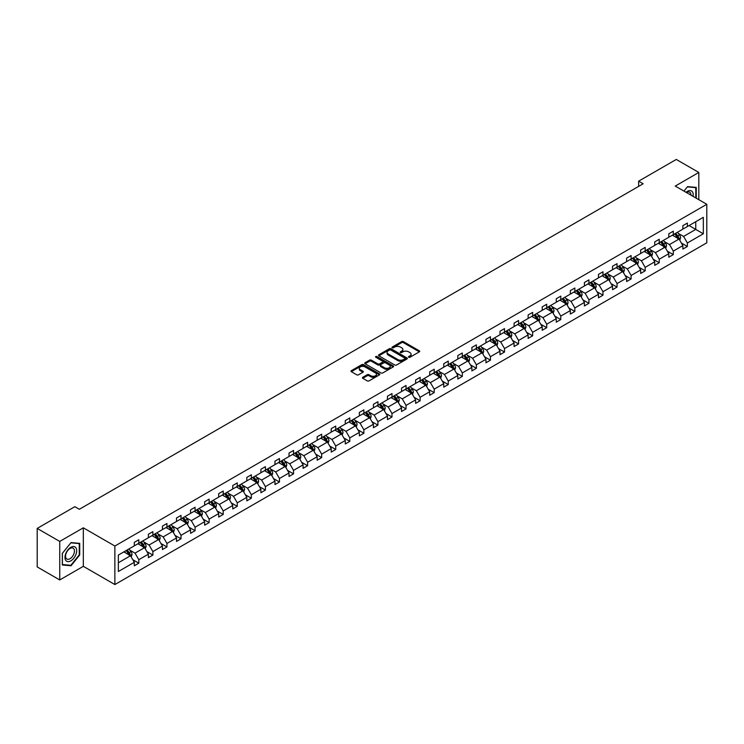 <?xml version="1.0" encoding="UTF-8"?>
<svg xmlns="http://www.w3.org/2000/svg" width="744" height="744" viewBox="0 0 744 744"><rect width="100%" height="100%" fill="white"/><g stroke="black" fill="none" stroke-linecap="round" stroke-linejoin="round"><path stroke-width="1.12" d="M408.698 357.269A0.874 0.502 0 0 0 409.935 357.269L419.346 351.838A1.256 0.725 0 0 0 419.709 351.326A1.256 0.725 0 0 0 419.346 350.824L403.415 341.626A1.256 0.725 0 0 0 401.639 341.626L392.237 347.048A0.874 0.502 0 0 0 393.474 347.764L394.692 347.067A4.008 2.316 0 0 1 400.356 347.067L401.686 347.829A4.008 2.316 0 0 1 402.857 349.466A4.008 2.316 0 0 1 401.686 351.103L400.467 351.8A0.874 0.502 0 0 0 401.704 352.517L402.923 351.819A4.008 2.316 0 0 1 408.586 351.819L409.916 352.582A4.008 2.316 0 0 1 411.088 354.218A4.008 2.316 0 0 1 409.916 355.855L408.698 356.553A0.874 0.502 0 0 0 408.698 357.269L408.698 356.553M362.793 377.282A1.256 0.725 0 0 0 362.421 377.794A1.256 0.725 0 0 0 362.793 378.305L367.257 380.891A1.256 0.725 0 0 0 369.024 380.891L379.468 374.864A1.256 0.725 0 0 0 379.84 374.353A1.256 0.725 0 0 0 379.468 373.841L363.537 364.644A1.256 0.725 0 0 0 361.77 364.644L351.326 370.67A1.256 0.725 0 0 0 350.963 371.182A1.256 0.725 0 0 0 351.326 371.693L356.729 374.809A1.256 0.725 0 0 0 358.496 374.809L362.97 372.233A1.256 0.725 0 0 0 363.332 371.721A1.256 0.725 0 0 0 362.97 371.209L360.291 369.656A3.348 1.934 0 0 1 359.306 368.299A3.348 1.934 0 0 1 361.379 366.504A3.348 1.934 0 0 1 365.025 366.932L375.515 372.986A3.348 1.934 0 0 1 376.492 374.353A3.348 1.934 0 0 1 374.427 376.139A3.348 1.934 0 0 1 370.772 375.72L369.024 374.706A1.256 0.725 0 0 0 367.257 374.706L362.793 377.282L362.793 378.305L367.257 375.748L367.257 374.706M83.319 527.812L59.743 541.427L37.2 528.417L37.2 566.937L59.743 579.948L83.319 566.333L114.874 584.552L114.874 546.031L83.319 527.812L83.319 566.333M698.821 199.68L698.821 172.459L675.245 186.074L706.8 204.293L114.874 546.031M698.821 172.459L676.277 159.448L638.64 181.173L638.64 186.381M37.2 528.417L74.846 506.683L79.348 509.287L643.141 183.777L638.64 181.173M394.785 364.997A1.256 0.725 0 0 0 396.552 364.997L406.996 358.971A1.256 0.725 0 0 0 407.359 358.459A1.256 0.725 0 0 0 406.996 357.948L391.065 348.75A1.256 0.725 0 0 0 389.298 348.75L378.854 354.776A1.256 0.725 0 0 0 378.482 355.288A1.256 0.725 0 0 0 378.854 355.799L394.785 364.997M376.148 357.464A0.874 0.502 0 0 1 377.041 357.585L377.041 356.543L393.232 365.89A1.256 0.725 0 0 1 393.604 366.401A1.256 0.725 0 0 1 393.232 366.913L382.788 372.939A1.256 0.725 0 0 1 381.021 372.939L365.09 363.751L365.09 362.728A1.256 0.725 0 0 0 364.727 363.239A1.256 0.725 0 0 0 365.09 363.751M365.09 362.728L369.563 360.143A1.256 0.725 0 0 1 371.33 360.143L377.794 363.872A1.256 0.725 0 0 0 379.561 363.872L382.528 362.161A1.256 0.725 0 0 0 382.89 361.649A1.256 0.725 0 0 0 382.528 361.138L375.794 357.26A0.874 0.502 0 0 1 377.041 356.543M59.743 541.427L59.743 579.948M118.352 555.071L134.311 545.854L134.311 542.367L138.812 539.763L138.812 543.25L148.372 537.735L148.372 534.248L152.883 531.644L152.883 535.131L162.434 529.607L162.434 526.12L166.944 523.525L166.944 527.012L176.505 521.488L176.505 518.001L181.015 515.397L181.015 518.884L190.566 513.369L190.566 509.882L195.077 507.278L195.077 510.765L204.637 505.25L204.637 501.763L209.138 499.159L209.138 502.646L218.699 497.131L218.699 493.644L223.209 491.04L223.209 494.528L232.76 489.003L232.76 485.516L237.271 482.921L237.271 486.409L246.831 480.884L246.831 477.397L251.342 474.793L251.342 478.28L260.893 472.766L260.893 469.278L265.403 466.674L265.403 470.162L274.964 464.647L274.964 461.159L279.465 458.555L279.465 462.043L289.025 456.528L289.025 453.04L293.536 450.436L293.536 453.924L303.096 448.409L303.096 444.912L307.598 442.317L307.598 445.805L317.158 440.281L317.158 436.793L321.668 434.189L321.668 437.677L331.219 432.162L331.219 428.674L335.73 426.07L335.73 429.558L345.29 424.043L345.29 420.555L349.801 417.951L349.801 421.439L359.352 415.924L359.352 412.436L363.863 409.832L363.863 413.32L373.423 407.805L373.423 404.317L377.924 401.714L377.924 405.201L387.485 399.677L387.485 396.189L391.995 393.585L391.995 397.082L401.555 391.558L401.555 388.07L406.057 385.466L406.057 388.954L415.617 383.439L415.617 379.952L420.127 377.348L420.127 380.835L429.679 375.32L429.679 371.833L434.189 369.229L434.189 372.716L443.75 367.201L443.75 363.714L448.26 361.11L448.26 364.597L457.811 359.073L457.811 355.586L462.322 352.991L462.322 356.478L471.882 350.954L471.882 347.467L476.383 344.863L476.383 348.35L485.944 342.835L485.944 339.348L490.454 336.744L490.454 340.231L500.005 334.716L500.005 331.229L504.516 328.625L504.516 332.112L514.076 326.597L514.076 323.11L518.587 320.506L518.587 323.993L528.138 318.469L528.138 314.982L532.648 312.387L532.648 315.875L542.209 310.35L542.209 306.863L546.719 304.259L546.719 307.746L556.27 302.231L556.27 298.744L560.781 296.14L560.781 299.627L570.341 294.113L570.341 290.625L574.842 288.021L574.842 291.509L584.403 285.994L584.403 282.506L588.913 279.902L588.913 283.39L598.464 277.875L598.464 274.387L602.975 271.783L602.975 275.271L612.535 269.747L612.535 266.259L617.046 263.655L617.046 267.143L626.597 261.628L626.597 258.14L631.107 255.536L631.107 259.024L640.668 253.509L640.668 250.021L645.169 247.417L645.169 250.905L654.729 245.39L654.729 241.902L659.24 239.298L659.24 242.786L668.8 237.271L668.8 233.783L673.301 231.179L673.301 234.667L682.862 229.143L682.862 225.655L687.372 223.061L687.372 226.548L703.331 217.332L703.331 233.783L687.372 242.99L687.372 246.478L682.862 249.082L682.862 245.594L673.301 251.119L673.301 254.606L668.8 257.201L668.8 253.713L659.24 259.238L659.24 262.725L654.729 265.329L654.729 261.841L645.169 267.356L645.169 270.844L640.668 273.448L640.668 269.96L631.107 275.475L631.107 278.963L626.597 281.567L626.597 278.079L617.046 283.594L617.046 287.082L612.535 289.686L612.535 286.198L602.975 291.713L602.975 295.21L598.464 297.805L598.464 294.317L588.913 299.841L588.913 303.329L584.403 305.933L584.403 302.445L574.842 307.96L574.842 311.448L570.341 314.052L570.341 310.564L560.781 316.079L560.781 319.567L556.27 322.171L556.27 318.683L546.719 324.198L546.719 327.686L542.209 330.289L542.209 326.802L532.648 332.317L532.648 335.804L528.138 338.408L528.138 334.921L518.587 340.445L518.587 343.933L514.076 346.537L514.076 343.04L504.516 348.564L504.516 352.052L500.005 354.656L500.005 351.168L490.454 356.683L490.454 360.17L485.944 362.774L485.944 359.287L476.383 364.802L476.383 368.289L471.882 370.893L471.882 367.406L462.322 372.921L462.322 376.408L457.811 379.012L457.811 375.525L448.26 381.049L448.26 384.536L443.75 387.131L443.75 383.644L434.189 389.168L434.189 392.655L429.679 395.259L429.679 391.772L420.127 397.287L420.127 400.774L415.617 403.378L415.617 399.891L406.057 405.406L406.057 408.893L401.555 411.497L401.555 408.01L391.995 413.524L391.995 417.012L387.485 419.616L387.485 416.129L377.924 421.643L377.924 425.14L373.423 427.735L373.423 424.247L363.863 429.772L363.863 433.259L359.352 435.863L359.352 432.376L349.801 437.891L349.801 441.378L345.29 443.982L345.29 440.495L335.73 446.009L335.73 449.497L331.219 452.101L331.219 448.613L321.668 454.128L321.668 457.616L317.158 460.22L317.158 456.732L307.598 462.247L307.598 465.735L303.096 468.339L303.096 464.851L293.536 470.375L293.536 473.863L289.025 476.467L289.025 472.97L279.465 478.494L279.465 481.982L274.964 484.586L274.964 481.098L265.403 486.613L265.403 490.101L260.893 492.705L260.893 489.217L251.342 494.732L251.342 498.22L246.831 500.824L246.831 497.336L237.271 502.851L237.271 506.339L232.76 508.943L232.76 505.455L223.209 510.979L223.209 514.467L218.699 517.061L218.699 513.574L209.138 519.098L209.138 522.586L204.637 525.19L204.637 521.702L195.077 527.217L195.077 530.705L190.566 533.309L190.566 529.821L181.015 535.336L181.015 538.823L176.505 541.427L176.505 537.94L166.944 543.455L166.944 546.942L162.434 549.546L162.434 546.059L152.883 551.583L152.883 555.071L148.372 557.665L148.372 554.178L138.812 559.702L138.812 563.189L134.311 565.793L134.311 562.306L118.352 571.513L118.352 555.071M114.874 584.552L706.8 242.814L706.8 204.293M137.91 543.771L144.587 547.621L135.027 553.136L129.809 550.123M135.027 553.136L138.812 559.702M144.587 547.621L148.372 554.178M134.311 545.017L135.027 545.436L138.812 543.25M151.981 535.652L158.649 539.502L149.098 545.017L143.871 542.004M149.098 545.017L152.883 551.583M158.649 539.502L162.434 546.059M148.372 536.898L149.098 537.317L152.883 535.131M166.042 527.533L172.72 531.383L163.159 536.898L157.942 533.885M163.159 536.898L166.944 543.455M172.72 531.383L176.505 537.94M162.434 528.779L163.159 529.198L166.944 527.012M180.113 519.405L186.781 523.264L177.221 528.779L172.004 525.766M177.221 528.779L181.015 535.336M186.781 523.264L190.566 529.821M176.505 520.661L177.221 521.07L181.015 518.884M194.175 511.286L200.843 515.136L191.292 520.661L186.074 517.647M191.292 520.661L195.077 527.217M200.843 515.136L204.637 521.702M190.566 512.532L191.292 512.951L195.077 510.765M208.236 503.167L214.914 507.017L205.353 512.532L200.136 509.528M205.353 512.532L209.138 519.098M214.914 507.017L218.699 513.574M204.637 504.413L205.353 504.832L209.138 502.646M222.307 495.048L228.975 498.899L219.424 504.413L214.198 501.4M219.424 504.413L223.209 510.979M228.975 498.899L232.76 505.455M218.699 496.295L219.424 496.713L223.209 494.528M236.369 486.929L243.046 490.78L233.486 496.295L228.268 493.281M233.486 496.295L237.271 502.851M243.046 490.78L246.831 497.336M232.76 488.176L233.486 488.594L237.271 486.409M250.44 478.801L257.108 482.661L247.547 488.176L242.33 485.162M247.547 488.176L251.342 494.732M257.108 482.661L260.893 489.217M246.831 480.057L247.547 480.475L251.342 478.28M264.501 470.682L271.179 474.533L261.618 480.057L256.401 477.044M261.618 480.057L265.403 486.613M271.179 474.533L274.964 481.098M260.893 471.938L261.618 472.347L265.403 470.162M278.572 462.563L285.24 466.414L275.68 471.938L270.463 468.925M275.68 471.938L279.465 478.494M285.24 466.414L289.025 472.97M274.964 463.81L275.68 464.228L279.465 462.043M292.634 454.445L299.302 458.295L289.751 463.81L284.534 460.796M289.751 463.81L293.536 470.375M299.302 458.295L303.096 464.851M289.025 455.691L289.751 456.109L293.536 453.924M306.695 446.326L313.373 450.176L303.812 455.691L298.595 452.678M303.812 455.691L307.598 462.247M313.373 450.176L317.158 456.732M303.096 447.572L303.812 447.99L307.598 445.805M320.766 438.197L327.434 442.057L317.883 447.572L312.657 444.559M317.883 447.572L321.668 454.128M327.434 442.057L331.219 448.613M317.158 439.453L317.883 439.871L321.668 437.677M334.828 430.079L341.505 433.929L331.945 439.453L326.728 436.44M331.945 439.453L335.73 446.009M341.505 433.929L345.29 440.495M331.219 431.334L331.945 431.743L335.73 429.558M348.899 421.96L355.567 425.81L346.007 431.334L340.789 428.321M346.007 431.334L349.801 437.891M355.567 425.81L359.352 432.376M345.29 423.206L346.007 423.624L349.801 421.439M362.96 413.841L369.638 417.691L360.077 423.206L354.86 420.193M360.077 423.206L363.863 429.772M369.638 417.691L373.423 424.247M359.352 415.087L360.077 415.505L363.863 413.32M377.022 405.722L383.699 409.572L374.139 415.087L368.922 412.074M374.139 415.087L377.924 421.643M383.699 409.572L387.485 416.129M373.423 406.968L374.139 407.387L377.924 405.201M391.093 397.603L397.761 401.453L388.21 406.968L382.993 403.955M388.21 406.968L391.995 413.524M397.761 401.453L401.555 408.01M387.485 398.849L388.21 399.268L391.995 397.082M405.154 389.475L411.832 393.334L402.272 398.849L397.054 395.836M402.272 398.849L406.057 405.406M411.832 393.334L415.617 399.891M401.555 390.73L402.272 391.139L406.057 388.954M419.225 381.356L425.894 385.206L416.342 390.73L411.116 387.717M416.342 390.73L420.127 397.287M425.894 385.206L429.679 391.772M415.617 382.602L416.342 383.021L420.127 380.835M433.287 373.237L439.964 377.087L430.404 382.602L425.187 379.589M430.404 382.602L434.189 389.168M439.964 377.087L443.75 383.644M429.679 374.483L430.404 374.902L434.189 372.716M447.358 365.118L454.026 368.968L444.466 374.483L439.248 371.47M444.466 374.483L448.26 381.049M454.026 368.968L457.811 375.525M443.75 366.364L444.466 366.783L448.26 364.597M461.42 356.999L468.088 360.849L458.537 366.364L453.319 363.351M458.537 366.364L462.322 372.921M468.088 360.849L471.882 367.406M457.811 358.245L458.537 358.664L462.322 356.478M475.481 348.871L482.159 352.73L472.598 358.245L467.381 355.232M472.598 358.245L476.383 364.802M482.159 352.73L485.944 359.287M471.882 350.126L472.598 350.536L476.383 348.35M489.552 340.752L496.22 344.602L486.669 350.126L481.442 347.113M486.669 350.126L490.454 356.683M496.22 344.602L500.005 351.168M485.944 342.007L486.669 342.417L490.454 340.231M503.614 332.633L510.291 336.483L500.731 342.007L495.513 338.994M500.731 342.007L504.516 348.564M510.291 336.483L514.076 343.04M500.005 333.879L500.731 334.298L504.516 332.112M517.684 324.514L524.353 328.364L514.792 333.879L509.575 330.866M514.792 333.879L518.587 340.445M524.353 328.364L528.138 334.921M514.076 325.76L514.792 326.179L518.587 323.993M531.746 316.395L538.424 320.246L528.863 325.76L523.646 322.747M528.863 325.76L532.648 332.317M538.424 320.246L542.209 326.802M528.138 317.642L528.863 318.06L532.648 315.875M545.817 308.267L552.485 312.127L542.925 317.642L537.707 314.628M542.925 317.642L546.719 324.198M552.485 312.127L556.27 318.683M542.209 309.523L542.925 309.941L546.719 307.746M559.879 300.148L566.547 303.998L556.996 309.523L551.778 306.509M556.996 309.523L560.781 316.079M566.547 303.998L570.341 310.564M556.27 301.404L556.996 301.813L560.781 299.627M573.94 292.029L580.618 295.88L571.057 301.404L565.84 298.391M571.057 301.404L574.842 307.96M580.618 295.88L584.403 302.445M570.341 293.276L571.057 293.694L574.842 291.509M588.011 283.91L594.679 287.761L585.128 293.276L579.901 290.262M585.128 293.276L588.913 299.841M594.679 287.761L598.464 294.317M584.403 285.157L585.128 285.575L588.913 283.39M602.073 275.792L608.75 279.642L599.19 285.157L593.972 282.143M599.19 285.157L602.975 291.713M608.75 279.642L612.535 286.198M598.464 277.038L599.19 277.456L602.975 275.271M616.144 267.663L622.812 271.523L613.251 277.038L608.034 274.024M613.251 277.038L617.046 283.594M622.812 271.523L626.597 278.079M612.535 268.919L613.251 269.337L617.046 267.143M630.205 259.544L636.883 263.404L627.322 268.919L622.105 265.906M627.322 268.919L631.107 275.475M636.883 263.404L640.668 269.96M626.597 260.8L627.322 261.209L631.107 259.024M644.267 251.426L650.944 255.276L641.384 260.8L636.167 257.787M641.384 260.8L645.169 267.356M650.944 255.276L654.729 261.841M640.668 252.672L641.384 253.09L645.169 250.905M658.338 243.307L665.006 247.157L655.455 252.672L650.237 249.659M655.455 252.672L659.24 259.238M665.006 247.157L668.8 253.713M654.729 244.553L655.455 244.971L659.24 242.786M672.399 235.188L679.077 239.038L669.516 244.553L664.299 241.54M669.516 244.553L673.301 251.119M679.077 239.038L682.862 245.594M668.8 236.434L669.516 236.852L673.301 234.667M689.084 225.553L695.752 229.403L683.587 236.434L678.361 233.421M683.587 236.434L687.372 242.99M703.331 233.783L695.752 229.403L695.752 221.703L703.331 217.332M682.862 228.315L683.587 228.733L687.372 226.548M118.352 562.771L130.516 555.74L123.848 551.89M130.516 555.74L134.311 562.306M681.374 243.018L687.372 246.478M667.312 251.137L673.301 254.606M653.241 259.265L659.24 262.725M639.18 267.384L645.169 270.844M625.109 275.503L631.107 278.963M611.047 283.622L617.046 287.082M596.976 291.741L602.975 295.21M582.915 299.86L588.913 303.329M568.853 307.988L574.842 311.448M554.782 316.107L560.781 319.567M540.721 324.226L546.719 327.686M526.65 332.345L532.648 335.804M512.588 340.464L518.587 343.933M498.526 348.592L504.516 352.052M484.456 356.711L490.454 360.17M470.394 364.83L476.383 368.289M456.323 372.949L462.322 376.408M442.262 381.067L448.26 384.536M428.191 389.196L434.189 392.655M414.129 397.315L420.127 400.774M400.067 405.434L406.057 408.893M385.997 413.552L391.995 417.012M371.935 421.671L377.924 425.14M357.864 429.79L363.863 433.259M343.802 437.918L349.801 441.378M329.732 446.037L335.73 449.497M315.67 454.156L321.668 457.616M301.608 462.275L307.598 465.735M287.537 470.394L293.536 473.863M273.476 478.522L279.465 481.982M259.405 486.641L265.403 490.101M245.343 494.76L251.342 498.22M231.282 502.879L237.271 506.339M217.211 510.998L223.209 514.467M203.149 519.126L209.138 522.586M189.078 527.245L195.077 530.705M175.017 535.364L181.015 538.823M160.946 543.483L166.944 546.942M146.884 551.602L152.883 555.071M132.823 559.73L138.812 563.189M696.254 198.202L696.254 187.404L687.549 186.623L683.95 191.096L687.372 186.883L695.798 187.637L695.798 197.941M79.71 554.959L79.71 543.362L71.015 542.581L62.31 553.406L62.31 565.003L71.015 565.784L79.71 554.959L79.264 554.699M409.051 357.39L409.916 356.897A4.008 2.316 0 0 0 411.088 355.26L411.088 354.218M402.857 349.466L402.857 350.508A4.008 2.316 0 0 1 401.686 352.144L400.821 352.637M419.328 351.847L403.415 342.659A1.256 0.725 0 0 0 401.639 342.659L392.59 347.894M406.977 358.98L391.065 349.792A1.256 0.725 0 0 0 389.298 349.792L378.873 355.809M404.783 358.813A0.874 0.502 0 0 0 404.783 358.097L390.795 350.024A0.874 0.502 0 0 0 389.558 350.024L388.275 350.768A4.008 2.316 0 0 0 387.103 352.405A4.008 2.316 0 0 0 388.275 354.042L397.835 359.557A4.008 2.316 0 0 0 403.499 359.557L404.783 358.813L404.783 359.854A0.874 0.502 0 0 0 405.043 359.501L405.043 358.459M387.103 352.405L387.103 353.447A4.008 2.316 0 0 0 388.275 355.083L388.275 354.042M404.783 359.854L403.499 360.598A4.008 2.316 0 0 1 397.835 360.598L388.275 355.083M365.109 363.76L369.563 361.184L369.563 360.143M382.89 361.649L382.89 362.691A1.256 0.725 0 0 1 382.528 363.202L379.561 364.913A1.256 0.725 0 0 1 377.794 364.913L371.33 361.184A1.256 0.725 0 0 0 369.563 361.184M377.041 357.585L393.213 366.922M384.49 367.741A3.348 1.934 0 0 0 388.145 368.168A3.348 1.934 0 0 0 390.209 366.374A3.348 1.934 0 0 0 389.233 365.016L385.532 362.877A1.256 0.725 0 0 0 383.764 362.877L380.798 364.588A1.256 0.725 0 0 0 380.435 365.099A1.256 0.725 0 0 0 380.798 365.611L384.49 367.741L384.49 368.782A3.348 1.934 0 0 0 388.145 369.201A3.348 1.934 0 0 0 390.209 367.415L390.209 366.374M380.435 365.099L380.435 366.141A1.256 0.725 0 0 0 380.798 366.653L380.798 365.611M384.49 368.782L380.798 366.653M376.492 374.353L376.492 375.394A3.348 1.934 0 0 1 374.427 377.18A3.348 1.934 0 0 1 370.772 376.752L369.024 375.748A1.256 0.725 0 0 0 367.257 375.748M359.306 368.299L359.306 369.331A3.348 1.934 0 0 0 360.291 370.698L360.291 369.656M362.951 372.242L360.291 370.698M379.459 374.874L363.537 365.685A1.256 0.725 0 0 0 361.77 365.685L351.345 371.702M70.094 565.254L71.015 565.784M679.756 240.228L680.593 237.829A3.376 1.953 -120 0 0 679.514 234.955L677.486 232.249M673.859 236.025L672.976 234.853M677.682 238.601L678.761 237.978A3.376 1.953 -120 0 0 677.793 235.941L675.775 233.235M674.929 233.728L677.152 236.704A1.721 0.995 60 0 1 677.468 237.224L678.761 237.978M674.687 233.867L676.715 236.564A3.376 1.953 60 0 1 677.561 238.164M665.694 248.347L666.522 245.948A3.376 1.953 -120 0 0 665.443 243.074L663.425 240.368M659.789 244.144L658.914 242.972M663.62 246.72L664.699 246.097A3.376 1.953 -120 0 0 663.732 244.06L661.704 241.363M660.858 241.847L663.09 244.823A1.721 0.995 60 0 1 663.406 245.343L664.699 246.097M660.626 241.986L662.653 244.683A3.376 1.953 60 0 1 663.49 246.283M651.632 256.466L652.46 254.067A3.376 1.953 -120 0 0 651.381 251.193L649.354 248.487M645.727 252.263L644.843 251.091M649.549 254.839L650.637 254.216A3.376 1.953 -120 0 0 649.67 252.179L647.643 249.482M646.796 249.965L649.019 252.941A1.721 0.995 60 0 1 649.335 253.462L650.637 254.216M646.564 250.105L648.582 252.811A3.376 1.953 60 0 1 649.428 254.402M693.073 196.37A8.286 4.79 120 0 0 686.033 192.305M690.981 195.161A6.278 3.627 120 0 0 689.688 192.212A6.278 3.627 120 0 0 686.489 192.557M695.24 187.311L695.798 187.637M75.907 554.531A8.286 4.79 120 0 0 73.758 546.524A8.286 4.79 120 0 0 65.751 553.62A8.286 4.79 120 0 0 67.899 561.627A8.286 4.79 120 0 0 75.907 554.531M73.851 553.945A6.278 3.627 120 0 0 73.145 548.17A6.278 3.627 120 0 0 66.17 553.257A6.278 3.627 120 0 0 66.876 559.042A6.278 3.627 120 0 0 73.851 553.945M62.403 564.566L62.403 553.322L70.829 542.841L79.264 543.585L79.264 554.829L70.829 565.319L62.31 564.51M78.706 543.269L79.264 543.585M637.562 264.585L638.389 262.195A3.376 1.953 -120 0 0 637.31 259.312L635.292 256.615M631.656 260.391L630.782 259.219M635.488 262.958L636.566 262.334A3.376 1.953 -120 0 0 635.599 260.307L633.581 257.601M632.735 258.094L634.957 261.06A1.721 0.995 60 0 1 635.274 261.59L636.566 262.334M632.493 258.224L634.52 260.93A3.376 1.953 60 0 1 635.357 262.52M623.5 272.704L624.328 270.314A3.376 1.953 -120 0 0 623.249 267.431L621.221 264.734M617.594 268.51L616.72 267.338M621.417 271.076L622.505 270.453A3.376 1.953 -120 0 0 621.538 268.426L619.51 265.72M618.664 266.213L620.896 269.188A1.721 0.995 60 0 1 621.203 269.709L622.505 270.453M618.431 266.343L620.45 269.049A3.376 1.953 60 0 1 621.296 270.649M609.429 280.832L610.266 278.433A3.376 1.953 -120 0 0 609.187 275.559L607.16 272.853M603.533 276.629L602.649 275.457M607.355 279.205L608.434 278.572A3.376 1.953 -120 0 0 607.467 276.545L605.449 273.839M604.602 274.331L606.825 277.307A1.721 0.995 60 0 1 607.141 277.828L608.434 278.572M604.361 274.471L606.388 277.168A3.376 1.953 60 0 1 607.234 278.768M595.367 288.951L596.195 286.552A3.376 1.953 -120 0 0 595.116 283.678L593.089 280.972M589.462 284.747L588.588 283.576M593.294 287.324L594.372 286.7A3.376 1.953 -120 0 0 593.405 284.664L591.378 281.967M590.531 282.45L592.763 285.426A1.721 0.995 60 0 1 593.07 285.947L594.372 286.7M590.299 282.59L592.326 285.287A3.376 1.953 60 0 1 593.163 286.886M581.306 297.07L582.134 294.671A3.376 1.953 -120 0 0 581.055 291.797L579.027 289.091M575.4 292.866L574.517 291.695M579.223 295.442L580.311 294.819A3.376 1.953 -120 0 0 579.344 292.783L577.316 290.086M576.47 290.569L578.692 293.545A1.721 0.995 60 0 1 579.009 294.066L580.311 294.819M576.237 290.709L578.255 293.415A3.376 1.953 60 0 1 579.102 295.005M567.235 305.189L568.063 302.799A3.376 1.953 -120 0 0 566.984 299.916L564.966 297.219M561.329 300.985L560.455 299.813M565.161 303.561L566.24 302.938A3.376 1.953 -120 0 0 565.273 300.911L563.245 298.204M562.399 298.697L564.631 301.664A1.721 0.995 60 0 1 564.947 302.194L566.24 302.938M562.166 298.828L564.194 301.534A3.376 1.953 60 0 1 565.031 303.124M553.173 313.308L554.001 310.918A3.376 1.953 -120 0 0 552.922 308.035L550.895 305.338M547.268 309.113L546.384 307.942M551.09 311.68L552.178 311.057A3.376 1.953 -120 0 0 551.211 309.03L549.184 306.323M548.337 306.816L550.569 309.783A1.721 0.995 60 0 1 550.876 310.313L552.178 311.057M548.105 306.947L550.123 309.653A3.376 1.953 60 0 1 550.969 311.243M539.102 321.427L539.93 319.037A3.376 1.953 -120 0 0 538.851 316.163L536.833 313.457M533.197 317.232L532.323 316.061M537.029 319.808L538.107 319.176A3.376 1.953 -120 0 0 537.14 317.149L535.122 314.442M534.276 314.935L536.498 317.911A1.721 0.995 60 0 1 536.815 318.432L538.107 319.176M534.034 315.075L536.061 317.772A3.376 1.953 60 0 1 536.898 319.371M525.041 329.555L525.869 327.155A3.376 1.953 -120 0 0 524.79 324.282L522.762 321.575M519.135 325.351L518.261 324.179M522.958 327.927L524.046 327.304A3.376 1.953 -120 0 0 523.079 325.268L521.051 322.571M520.205 323.054L522.437 326.03A1.721 0.995 60 0 1 522.744 326.551L524.046 327.304M519.972 323.194L521.99 325.891A3.376 1.953 60 0 1 522.837 327.49M510.97 337.674L511.807 335.274A3.376 1.953 -120 0 0 510.728 332.401L508.701 329.694M505.074 333.47L504.19 332.298M508.896 336.046L509.975 335.423A3.376 1.953 -120 0 0 509.008 333.386L506.99 330.689M506.143 331.173L508.366 334.149A1.721 0.995 60 0 1 508.682 334.67L509.975 335.423M505.901 331.312L507.929 334.01A3.376 1.953 60 0 1 508.775 335.609M496.908 345.793L497.736 343.403A3.376 1.953 -120 0 0 496.657 340.519L494.639 337.822M491.003 341.589L490.129 340.417M494.834 344.165L495.913 343.542A3.376 1.953 -120 0 0 494.946 341.505L492.919 338.808M492.072 339.292L494.304 342.268A1.721 0.995 60 0 1 494.611 342.789L495.913 343.542M491.84 339.431L493.867 342.138A3.376 1.953 60 0 1 494.704 343.728M482.847 353.912L483.674 351.521A3.376 1.953 -120 0 0 482.596 348.638L480.568 345.941M476.941 349.717L476.058 348.545M480.764 352.284L481.852 351.661A3.376 1.953 -120 0 0 480.884 349.634L478.857 346.927M478.011 347.42L480.233 350.387A1.721 0.995 60 0 1 480.55 350.917L481.852 351.661M477.778 347.55L479.796 350.257A3.376 1.953 60 0 1 480.643 351.847M468.776 362.03L469.603 359.64A3.376 1.953 -120 0 0 468.525 356.767L466.507 354.06M462.87 357.836L461.996 356.664M466.702 360.412L467.781 359.78A3.376 1.953 -120 0 0 466.814 357.752L464.786 355.046M463.94 355.539L466.172 358.515A1.721 0.995 60 0 1 466.488 359.036L467.781 359.78M463.707 355.669L465.735 358.376A3.376 1.953 60 0 1 466.572 359.975M454.714 370.159L455.542 367.759A3.376 1.953 -120 0 0 454.463 364.886L452.436 362.179M448.809 365.955L447.935 364.783M452.631 368.531L453.719 367.908A3.376 1.953 -120 0 0 452.752 365.871L450.724 363.165M449.878 363.658L452.11 366.634A1.721 0.995 60 0 1 452.417 367.155L453.719 367.908M449.646 363.797L451.664 366.494A3.376 1.953 60 0 1 452.51 368.094M440.643 378.278L441.471 375.878A3.376 1.953 -120 0 0 440.402 373.004L438.374 370.298M434.738 374.074L433.864 372.902M438.569 376.65L439.648 376.027A3.376 1.953 -120 0 0 438.681 373.99L436.663 371.293M435.817 371.777L438.039 374.753A1.721 0.995 60 0 1 438.356 375.274L439.648 376.027M435.575 371.916L437.602 374.613A3.376 1.953 60 0 1 438.439 376.213M426.582 386.396L427.409 383.997A3.376 1.953 -120 0 0 426.331 381.123L424.303 378.426M420.676 382.193L419.802 381.021M424.508 384.769L425.587 384.146A3.376 1.953 -120 0 0 424.619 382.109L422.592 379.412M421.746 379.896L423.978 382.872A1.721 0.995 60 0 1 424.285 383.393L425.587 384.146M421.513 380.035L423.541 382.742A3.376 1.953 60 0 1 424.378 384.332M412.511 394.515L413.348 392.125A3.376 1.953 -120 0 0 412.269 389.242L410.242 386.545M406.615 390.321L405.731 389.149M410.437 392.888L411.516 392.265A3.376 1.953 -120 0 0 410.548 390.237L408.53 387.531M407.684 388.024L409.907 390.991A1.721 0.995 60 0 1 410.223 391.521L411.516 392.265M407.442 388.154L409.47 390.86A3.376 1.953 60 0 1 410.316 392.451M398.449 402.634L399.277 400.244A3.376 1.953 -120 0 0 398.198 397.361L396.18 394.664M392.544 398.44L391.67 397.268M396.375 401.007L397.454 400.384A3.376 1.953 -120 0 0 396.487 398.356L394.459 395.65M393.613 396.143L395.845 399.119A1.721 0.995 60 0 1 396.161 399.64L397.454 400.384M393.381 396.273L395.408 398.979A3.376 1.953 60 0 1 396.245 400.579M384.388 410.762L385.215 408.363A3.376 1.953 -120 0 0 384.137 405.489L382.109 402.783M378.482 406.559L377.599 405.387M382.304 409.135L383.393 408.512A3.376 1.953 -120 0 0 382.425 406.475L380.398 403.769M379.552 404.262L381.774 407.238A1.721 0.995 60 0 1 382.091 407.759L383.393 408.512M379.319 404.401L381.337 407.098A3.376 1.953 60 0 1 382.184 408.698M370.317 418.881L371.144 416.482A3.376 1.953 -120 0 0 370.066 413.608L368.048 410.902M364.411 414.678L363.537 413.506M368.243 417.254L369.322 416.631A3.376 1.953 -120 0 0 368.354 414.594L366.336 411.897M365.49 412.381L367.713 415.357A1.721 0.995 60 0 1 368.029 415.877L369.322 416.631M365.248 412.52L367.276 415.217A3.376 1.953 60 0 1 368.113 416.817M356.255 427L357.083 424.601A3.376 1.953 -120 0 0 356.004 421.727L353.977 419.021M350.35 422.797L349.475 421.625M354.172 425.373L355.26 424.75A3.376 1.953 -120 0 0 354.293 422.713L352.265 420.016M351.419 420.5L353.651 423.476A1.721 0.995 60 0 1 353.958 423.996L355.26 424.75M351.187 420.639L353.205 423.345A3.376 1.953 60 0 1 354.051 424.936M342.184 435.119L343.012 432.729A3.376 1.953 -120 0 0 341.942 429.846L339.915 427.149M336.288 430.916L335.404 429.753M340.11 433.492L341.189 432.869A3.376 1.953 -120 0 0 340.222 430.841L338.204 428.135M337.358 428.628L339.58 431.594A1.721 0.995 60 0 1 339.896 432.125L341.189 432.869M337.116 428.758L339.143 431.464A3.376 1.953 60 0 1 339.989 433.055M328.123 443.238L328.95 440.848A3.376 1.953 -120 0 0 327.872 437.965L325.844 435.268M322.217 439.044L321.343 437.872M326.049 441.611L327.127 440.987A3.376 1.953 -120 0 0 326.16 438.96L324.133 436.254M323.287 436.747L325.519 439.723A1.721 0.995 60 0 1 325.826 440.243L327.127 440.987M323.054 436.877L325.082 439.583A3.376 1.953 60 0 1 325.918 441.173M314.061 451.357L314.889 448.967A3.376 1.953 -120 0 0 313.81 446.093L311.783 443.387M308.156 447.163L307.272 445.991M311.978 449.739L313.066 449.106A3.376 1.953 -120 0 0 312.099 447.079L310.071 444.373M309.225 444.866L311.448 447.842A1.721 0.995 60 0 1 311.764 448.362L313.066 449.106M308.983 445.005L311.011 447.702A3.376 1.953 60 0 1 311.857 449.302M299.99 459.485L300.818 457.086A3.376 1.953 -120 0 0 299.739 454.212L297.721 451.506M294.085 455.282L293.21 454.11M297.916 457.858L298.995 457.235A3.376 1.953 -120 0 0 298.028 455.198L296 452.501M295.154 452.984L297.386 455.96A1.721 0.995 60 0 1 297.702 456.481L298.995 457.235M294.922 453.124L296.949 455.821A3.376 1.953 60 0 1 297.786 457.421M285.928 467.604L286.756 465.205A3.376 1.953 -120 0 0 285.677 462.331L283.65 459.625M280.023 463.4L279.139 462.229M283.845 465.977L284.933 465.353A3.376 1.953 -120 0 0 283.966 463.317L281.939 460.62M281.093 461.103L283.325 464.079A1.721 0.995 60 0 1 283.631 464.6L284.933 465.353M280.86 461.243L282.878 463.94A3.376 1.953 60 0 1 283.724 465.539M271.858 475.723L272.685 473.333A3.376 1.953 -120 0 0 271.607 470.45L269.588 467.753M265.952 471.519L265.078 470.348M269.784 474.095L270.863 473.472A3.376 1.953 -120 0 0 269.895 471.436L267.877 468.739M267.031 469.222L269.254 472.198A1.721 0.995 60 0 1 269.57 472.719L270.863 473.472M266.789 469.362L268.817 472.068A3.376 1.953 60 0 1 269.654 473.658M257.796 483.842L258.624 481.452A3.376 1.953 -120 0 0 257.545 478.569L255.518 475.872M251.891 479.648L251.016 478.476M255.713 482.214L256.801 481.591A3.376 1.953 -120 0 0 255.834 479.564L253.806 476.858M252.96 477.35L255.192 480.317A1.721 0.995 60 0 1 255.499 480.847L256.801 481.591M252.728 477.481L254.746 480.187A3.376 1.953 60 0 1 255.592 481.777M243.725 491.961L244.562 489.571A3.376 1.953 -120 0 0 243.483 486.697L241.456 483.991M237.829 487.766L236.945 486.595M241.651 490.343L242.73 489.71A3.376 1.953 -120 0 0 241.763 487.683L239.745 484.976M238.898 485.469L241.121 488.445A1.721 0.995 60 0 1 241.437 488.966L242.73 489.71M238.657 485.599L240.684 488.306A3.376 1.953 60 0 1 241.53 489.905M229.663 500.089L230.491 497.69A3.376 1.953 -120 0 0 229.412 494.816L227.394 492.11M223.758 495.885L222.884 494.714M227.59 498.461L228.668 497.838A3.376 1.953 -120 0 0 227.701 495.802L225.674 493.095M224.828 493.588L227.06 496.564A1.721 0.995 60 0 1 227.366 497.085L228.668 497.838M224.595 493.728L226.622 496.425A3.376 1.953 60 0 1 227.459 498.024M215.602 508.208L216.43 505.808A3.376 1.953 -120 0 0 215.351 502.935L213.323 500.228M209.696 504.004L208.813 502.832M213.519 506.58L214.607 505.957A3.376 1.953 -120 0 0 213.64 503.921L211.612 501.224M210.766 501.707L212.989 504.683A1.721 0.995 60 0 1 213.305 505.204L214.607 505.957M210.533 501.847L212.552 504.544A3.376 1.953 60 0 1 213.398 506.143M201.531 516.327L202.359 513.927A3.376 1.953 -120 0 0 201.28 511.054L199.262 508.357M195.626 512.123L194.751 510.951M199.457 514.699L200.536 514.076A3.376 1.953 -120 0 0 199.569 512.039L197.541 509.342M196.695 509.826L198.927 512.802A1.721 0.995 60 0 1 199.243 513.323L200.536 514.076M196.463 509.966L198.49 512.672A3.376 1.953 60 0 1 199.327 514.262M187.469 524.446L188.297 522.056A3.376 1.953 -120 0 0 187.218 519.173L185.191 516.476M181.564 520.251L180.68 519.08M185.386 522.818L186.474 522.195A3.376 1.953 -120 0 0 185.507 520.168L183.48 517.461M182.633 517.954L184.865 520.921A1.721 0.995 60 0 1 185.172 521.451L186.474 522.195M182.401 518.084L184.419 520.791A3.376 1.953 60 0 1 185.265 522.381M173.399 532.564L174.226 530.174A3.376 1.953 -120 0 0 173.147 527.291L171.129 524.594M167.493 528.37L166.619 527.198M171.325 530.946L172.403 530.314A3.376 1.953 -120 0 0 171.436 528.286L169.418 525.58M168.572 526.073L170.795 529.049A1.721 0.995 60 0 1 171.111 529.57L172.403 530.314M168.33 526.203L170.357 528.91A3.376 1.953 60 0 1 171.194 530.509M159.337 540.693L160.165 538.293A3.376 1.953 -120 0 0 159.086 535.42L157.058 532.713M153.431 536.489L152.557 535.317M157.263 539.065L158.342 538.442A3.376 1.953 -120 0 0 157.375 536.405L155.347 533.699M154.501 534.192L156.733 537.168A1.721 0.995 60 0 1 157.04 537.689L158.342 538.442M154.268 534.332L156.296 537.029A3.376 1.953 60 0 1 157.133 538.628M145.266 548.812L146.103 546.412A3.376 1.953 -120 0 0 145.024 543.539L142.997 540.832M139.37 544.608L138.486 543.436M143.192 547.184L144.271 546.561A3.376 1.953 -120 0 0 143.304 544.524L141.286 541.827M140.439 542.311L142.662 545.287A1.721 0.995 60 0 1 142.978 545.808L144.271 546.561M140.198 542.45L142.225 545.147A3.376 1.953 60 0 1 143.071 546.747M131.204 556.931L132.032 554.531A3.376 1.953 -120 0 0 130.953 551.657L128.935 548.951M125.299 552.727L124.425 551.555M129.131 555.303L130.209 554.68A3.376 1.953 -120 0 0 129.242 552.643L127.215 549.946M126.368 550.43L128.6 553.406A1.721 0.995 60 0 1 128.917 553.927L130.209 554.68M126.136 550.569L128.163 553.276A3.376 1.953 60 0 1 129 554.866M409.916 356.897L409.916 355.855M400.467 352.517L400.467 351.8M401.686 352.144L401.686 351.103M392.237 347.764L392.237 347.048M401.639 342.659L401.639 341.626M403.415 342.659L403.415 341.626M419.346 351.838L419.346 350.824M378.854 355.799L378.854 354.776M389.298 349.792L389.298 348.75M391.065 349.792L391.065 348.75M406.996 358.971L406.996 357.948M397.835 360.598L397.835 359.557M403.499 360.598L403.499 359.557M371.33 361.184L371.33 360.143M377.794 364.913L377.794 363.872M379.561 364.913L379.561 363.872M382.528 363.202L382.528 362.161M393.232 366.913L393.232 365.89M369.024 375.748L369.024 374.706M370.772 376.752L370.772 375.72M362.97 372.233L362.97 371.209M351.326 371.693L351.326 370.67M361.77 365.685L361.77 364.644M363.537 365.685L363.537 364.644M379.468 374.864L379.468 373.841M678.835 238.898L680.565 237.894M677.793 235.941L679.514 234.955M675.757 237.122L676.715 236.564M664.764 247.017L666.503 246.013M663.732 244.06L665.443 243.074M661.686 245.241L662.653 244.683M650.702 255.136L652.432 254.132M649.67 252.179L651.381 251.193M647.624 253.36L648.582 252.811M636.631 263.255L638.371 262.26M635.599 260.307L637.31 259.312M633.562 261.479L634.52 260.93M622.57 271.383L624.309 270.379M621.538 268.426L623.249 267.431M619.492 269.607L620.45 269.049M608.508 279.502L610.238 278.498M607.467 276.545L609.187 275.559M605.43 277.726L606.388 277.168M594.437 287.621L596.177 286.617M593.405 284.664L595.116 283.678M591.359 285.845L592.326 285.287M580.376 295.74L582.106 294.736M579.344 292.783L581.055 291.797M577.298 293.964L578.255 293.415M566.305 303.859L568.044 302.864M565.273 300.911L566.984 299.916M563.227 302.083L564.194 301.534M552.243 311.987L553.973 310.983M551.211 309.03L552.922 308.035M549.165 310.211L550.123 309.653M538.172 320.106L539.911 319.102M537.14 317.149L538.851 316.163M535.103 318.33L536.061 317.772M524.111 328.225L525.85 327.221M523.079 325.268L524.79 324.282M521.033 326.449L521.99 325.891M510.049 336.344L511.779 335.339M509.008 333.386L510.728 332.401M506.971 334.567L507.929 334.01M495.978 344.463L497.717 343.468M494.946 341.505L496.657 340.519M492.9 342.686L493.867 342.138M481.917 352.582L483.647 351.587M480.884 349.634L482.596 348.638M478.838 350.805L479.796 350.257M467.846 360.71L469.585 359.705M466.814 357.752L468.525 356.767M464.768 358.933L465.735 358.376M453.784 368.829L455.514 367.824M452.752 365.871L454.463 364.886M450.706 367.052L451.664 366.494M439.713 376.948L441.452 375.943M438.681 373.99L440.402 373.004M436.644 375.171L437.602 374.613M425.652 385.067L427.391 384.062M424.619 382.109L426.331 381.123M422.573 383.29L423.541 382.742M411.59 393.185L413.32 392.19M410.548 390.237L412.269 389.242M408.512 391.409L409.47 390.86M397.519 401.314L399.258 400.309M396.487 398.356L398.198 397.361M394.441 399.537L395.408 398.979M383.458 409.433L385.187 408.428M382.425 406.475L384.137 405.489M380.379 407.656L381.337 407.098M369.387 417.551L371.126 416.547M368.354 414.594L370.066 413.608M366.318 415.775L367.276 415.217M355.325 425.67L357.064 424.666M354.293 422.713L356.004 421.727M352.247 423.894L353.205 423.345M341.254 433.789L342.993 432.794M340.222 430.841L341.942 429.846M338.185 432.013L339.143 431.464M327.193 441.917L328.932 440.913M326.16 438.96L327.872 437.965M324.114 440.141L325.082 439.583M313.131 450.036L314.861 449.032M312.099 447.079L313.81 446.093M310.053 448.26L311.011 447.702M299.06 458.155L300.799 457.151M298.028 455.198L299.739 454.212M295.982 456.379L296.949 455.821M284.998 466.274L286.728 465.27M283.966 463.317L285.677 462.331M281.92 464.498L282.878 463.94M270.928 474.393L272.667 473.398M269.895 471.436L271.607 470.45M267.859 472.617L268.817 472.068M256.866 482.512L258.605 481.517M255.834 479.564L257.545 478.569M253.788 480.745L254.746 480.187M242.804 490.64L244.534 489.636M241.763 487.683L243.483 486.697M239.726 488.864L240.684 488.306M228.733 498.759L230.473 497.755M227.701 495.802L229.412 494.816M225.655 496.983L226.622 496.425M214.672 506.878L216.402 505.874M213.64 503.921L215.351 502.935M211.594 505.102L212.552 504.544M200.601 514.997L202.34 513.992M199.569 512.039L201.28 511.054M197.523 513.221L198.49 512.672M186.539 523.116L188.269 522.121M185.507 520.168L187.218 519.173M183.461 521.339L184.419 520.791M172.469 531.244L174.208 530.24M171.436 528.286L173.147 527.291M169.4 529.468L170.357 528.91M158.407 539.363L160.146 538.358M157.375 536.405L159.086 535.42M155.329 537.587L156.296 537.029M144.345 547.482L146.075 546.477M143.304 544.524L145.024 543.539M141.267 545.705L142.225 545.147M130.274 555.601L132.013 554.596M129.242 552.643L130.953 551.657M127.196 553.824L128.163 553.276"/></g></svg>
